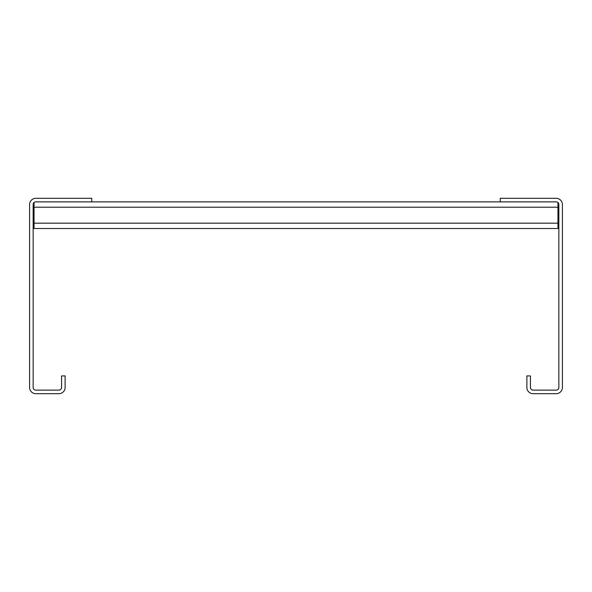<?xml version="1.0" encoding="UTF-8"?>
<svg xmlns="http://www.w3.org/2000/svg" width="592" height="592" viewBox="0 0 592 592"><rect width="100%" height="100%" fill="white"/><g stroke="black" fill="none" stroke-linecap="round" stroke-linejoin="round"><path stroke-width="0.89" d="M29.6 387.464L29.6 204.536A6.216 6.216 0 0 1 35.816 198.32L91.76 198.32L91.76 201.872L35.816 201.872A2.664 2.664 0 0 0 33.152 204.536L33.152 387.464A2.664 2.664 0 0 0 35.816 390.128L58.904 390.128A2.664 2.664 0 0 0 61.568 387.464L61.568 375.92L65.12 375.92L65.12 387.464A6.216 6.216 0 0 1 58.904 393.68L35.816 393.68A6.216 6.216 0 0 1 29.6 387.464M500.24 201.872L556.184 201.872A2.664 2.664 0 0 1 558.848 204.536L558.848 387.464A2.664 2.664 0 0 1 556.184 390.128L533.096 390.128A2.664 2.664 0 0 1 530.432 387.464L530.432 375.92L526.88 375.92L526.88 387.464A6.216 6.216 0 0 0 533.096 393.68L556.184 393.68A6.216 6.216 0 0 0 562.4 387.464L562.4 204.536A6.216 6.216 0 0 0 556.184 198.32L500.24 198.32L500.24 201.872L91.76 201.872M557.96 202.553L557.96 228.512L34.04 228.512L34.04 202.553M34.04 207.2L557.96 207.2M557.96 223.184L34.04 223.184"/></g></svg>
